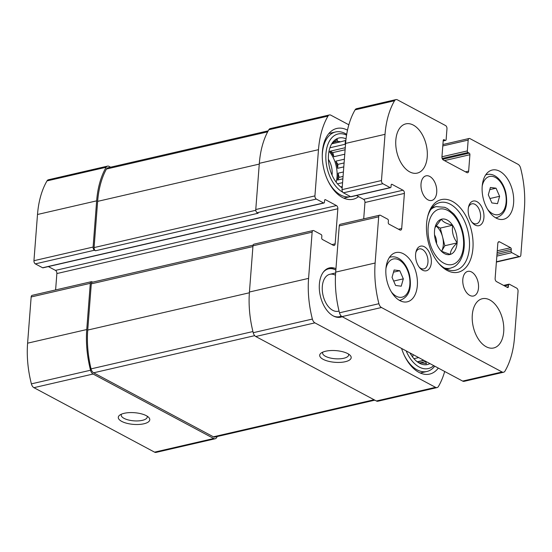 <?xml version="1.0" encoding="UTF-8"?>
<svg xmlns="http://www.w3.org/2000/svg" width="552" height="552" viewBox="0 0 552 552"><rect width="100%" height="100%" fill="white"/><g stroke="black" fill="none" stroke-linecap="round" stroke-linejoin="round"><path stroke-width="0.83" d="M348.85 124.8L330.889 115.202A5.058 3.029 77 0 0 329.392 114.954A5.058 3.029 77 0 0 327.985 116.092A80.551 48.252 77 0 0 318.483 149.675L314.923 195.891A2.525 1.511 77 0 0 316.317 199.072L323.582 202.95A1.263 0.759 77 0 0 323.955 203.012L42.973 267.823A1.263 0.759 77 0 1 42.601 267.761L35.335 263.877A2.525 1.511 77 0 1 33.948 260.703L37.502 214.487A80.551 48.252 77 0 1 47.003 180.904A5.058 3.029 77 0 1 48.417 179.766L107.571 166.117A5.058 3.029 77 0 1 109.061 166.366L110.6 167.187M107.571 166.117A5.058 3.029 77 0 0 106.156 167.256A80.551 48.252 77 0 0 96.655 200.845L93.102 247.054A2.525 1.511 77 0 0 94.489 250.235L95.475 250.76L258.143 213.238L257.163 212.713L316.317 199.072M92.653 282.141L92.06 281.824A2.525 1.511 77 0 0 91.315 281.699A2.525 1.511 77 0 0 90.307 283.328L86.754 329.537A80.551 48.252 77 0 0 90.542 370.226A5.058 3.029 77 0 0 93.088 374.028L213.714 438.509A5.058 3.029 77 0 0 215.211 438.75A5.058 3.029 77 0 0 216.619 437.612A80.551 48.252 77 0 0 217.24 436.515M91.315 281.699L32.161 295.348A2.525 1.511 77 0 0 31.153 296.969L27.6 343.178A80.551 48.252 77 0 0 31.388 383.868A5.058 3.029 77 0 0 33.934 387.676L154.56 452.15A5.058 3.029 77 0 0 156.057 452.398L215.211 438.75M121.709 421.39A15.794 5.858 -175.6 0 0 141.961 424.15A15.794 5.858 -175.6 0 0 148.647 417.326A15.794 5.858 -175.6 0 0 134.481 412.703A15.794 5.858 -175.6 0 0 119.777 415.104A15.794 5.858 -175.6 0 0 121.709 421.39M329.392 114.954L270.238 128.595A5.058 3.029 77 0 0 268.831 129.741A80.551 48.252 77 0 0 259.33 163.323L318.483 149.675M257.163 212.713A2.525 1.511 77 0 1 255.769 209.532L259.33 163.323M323.955 203.012A1.263 0.759 77 0 0 324.452 202.198L324.59 200.445A1.263 0.759 77 0 1 325.093 199.638A1.263 0.759 77 0 1 325.466 199.693L336.458 205.572A2.525 1.511 77 0 1 337.845 208.753L335.147 243.846A2.525 1.511 77 0 1 334.146 245.474A2.525 1.511 77 0 1 333.394 245.35L322.402 239.471A1.263 0.759 77 0 1 321.706 237.884L321.844 236.132A1.263 0.759 77 0 0 321.147 234.538L313.888 230.66A2.525 1.511 77 0 0 313.136 230.536A2.525 1.511 77 0 0 312.135 232.157L308.582 278.374A80.551 48.252 77 0 0 312.37 319.056A5.058 3.029 77 0 0 314.909 322.865L435.542 387.338A5.058 3.029 77 0 0 437.039 387.587A5.058 3.029 77 0 0 438.447 386.448A80.551 48.252 77 0 0 444.691 371.489M48.362 266.582L55.476 270.383L336.458 205.572M55.607 289.938L56.87 273.557A2.525 1.511 77 0 0 55.476 270.383M313.136 230.536L253.982 244.177A2.525 1.511 77 0 0 252.982 245.806L312.135 232.157M437.039 387.587L377.885 401.228A5.058 3.029 77 0 1 376.388 400.987L255.755 336.506A5.058 3.029 77 0 1 253.216 332.704A80.551 48.252 77 0 1 249.428 292.015L252.982 245.806M323.12 359.311A15.794 5.858 -175.6 0 0 343.372 362.071A15.794 5.858 -175.6 0 0 350.058 355.246A15.794 5.858 -175.6 0 0 335.892 350.623A15.794 5.858 -175.6 0 0 321.188 353.025A15.794 5.858 -175.6 0 0 323.12 359.311M342.192 316.703A25.275 15.139 -103 0 1 340.757 317.158A25.275 15.139 -103 0 1 320.326 295.934A25.275 15.139 -103 0 1 329.399 267.913A25.275 15.139 -103 0 1 335.954 268.686M358.538 196.629A36.328 21.763 -103 0 1 353.149 199.237A36.328 21.763 -103 0 1 323.776 168.733A36.328 21.763 -103 0 1 336.817 128.444A36.328 21.763 -103 0 1 347.505 130.168M438.309 368.074A36.328 21.763 -103 0 1 429.615 374.097A36.328 21.763 -103 0 1 401.58 348.443M268.21 130.838L107.888 167.815A5.058 3.029 77 0 0 106.439 169.029A80.551 48.252 77 0 0 97.635 201.37L94.081 247.579A2.525 1.511 77 0 0 95.475 250.76M253.113 245.129L92.294 282.224A2.525 1.511 77 0 0 91.294 283.852L87.733 330.061A80.551 48.252 77 0 0 91.059 368.874A5.058 3.029 77 0 0 93.633 372.8L213.396 436.811A5.058 3.029 77 0 0 214.894 437.06L374.849 400.159M322.892 352.086A13.062 4.844 -175.6 0 0 322.616 352.935A13.062 4.844 -175.6 0 0 325.445 356.288A13.062 4.844 -175.6 0 0 339.756 358.814A13.062 4.844 -175.6 0 0 348.657 354.936A13.062 4.844 -175.6 0 0 348.512 354.06M121.481 414.166A13.062 4.844 -175.6 0 0 121.205 415.014A13.062 4.844 -175.6 0 0 124.034 418.361A13.062 4.844 -175.6 0 0 138.345 420.893A13.062 4.844 -175.6 0 0 147.246 417.015A13.062 4.844 -175.6 0 0 147.101 416.132M429.925 363.589A26.537 15.898 -103 0 1 420.141 363.561A26.537 15.898 -103 0 1 409.97 352.928M433.734 365.631A30.643 18.354 -103 0 1 406.155 350.886M425.833 361.408A23.695 14.193 -103 0 1 425.551 361.588L426.454 363.727L421.321 362.885A23.695 14.193 -103 0 1 418.243 362.485M413.144 354.625A23.695 14.193 -103 0 1 412.606 357.034M418.685 357.586L413.952 358.676M423.991 360.421L417.45 361.926M425.551 361.588L420.106 362.843M434.728 366.162A33.168 19.872 -103 0 1 426.931 371.475A33.168 19.872 -103 0 1 404.264 355.281M342.171 187.88A26.537 15.898 -103 0 1 329.24 166.235A26.537 15.898 -103 0 1 332.911 142.064A26.537 15.898 -103 0 1 346.042 138.862M342.73 192.179A30.643 18.354 -103 0 1 325.915 154.063A30.643 18.354 -103 0 1 346.566 135.164M340.515 141.836L331.676 143.872A23.695 14.193 -103 0 1 333.194 142.72L337.272 139.442L337.431 141.429A23.695 14.193 -103 0 1 340.515 141.836L345.448 140.512L345.097 144.286A23.695 14.193 -103 0 1 345.504 144.61M342.185 187.735A23.695 14.193 -103 0 1 341.778 187.625M329.006 151.234A23.695 14.193 -103 0 1 336.14 182.174M345.097 144.286L329.91 147.791M345.262 147.708L330.151 151.193A23.695 14.193 77 0 1 333.863 156.733L332.801 152.607L330.151 151.193M344.765 154.222L333.863 156.733M344.379 159.19L335.802 161.17A23.695 14.193 77 0 1 337.638 168.312L337.941 164.365L335.802 161.17M343.786 166.897L337.638 168.312M343.399 171.976L338.1 173.197A23.695 14.193 77 0 1 337.569 180.035L339.156 177.323L338.1 173.197M342.868 178.813L337.569 180.035M342.578 182.643L337.486 183.823M342.261 186.776L340.984 187.073M337.431 141.429L333.698 142.292M328.412 159.376A15.794 9.46 -103 0 1 332.042 175.115M322.264 156.457A33.168 19.872 -103 0 1 335.554 131.976A33.168 19.872 -103 0 1 345.373 133.584A33.168 19.872 -103 0 1 346.697 134.357M350.513 196.602A33.168 19.872 -103 0 1 350.465 196.615A33.168 19.872 -103 0 1 327.791 180.428M341.681 316.399A25.275 15.139 -103 0 1 339.763 317.331M328.426 268.196A25.275 15.139 -103 0 1 334.353 269.314L335.305 269.769A24.543 14.704 -103 0 1 335.844 270.038A24.543 14.704 -103 0 1 335.851 270.045M339.038 311.031A18.954 11.35 -103 0 1 338.355 311.231A18.954 11.35 -103 0 1 323.03 295.313A18.954 11.35 -103 0 1 329.834 274.296A18.954 11.35 -103 0 1 335.443 275.213A18.954 11.35 -103 0 1 335.499 275.241M341.308 316.096A24.543 14.704 -103 0 1 333.353 315.972M323.258 272.219A24.543 14.704 -103 0 1 335.305 269.769M332.801 152.607L345.103 149.771M337.941 164.365L344.089 162.95M339.156 177.323L343.054 176.426M340.798 186.928L342.274 186.59M417.264 361.788L423.75 360.29M434.521 230.915L434.541 230.674A18.161 10.881 -103 0 1 435.176 226.913A18.161 10.881 -103 0 1 441.221 219.268L441.372 219.227A18.161 10.881 -103 0 1 452.516 225.181L452.647 225.382A18.161 10.881 -103 0 1 457.118 242.742L457.097 242.983A18.161 10.881 -103 0 1 450.418 254.389L450.266 254.431A18.161 10.881 -103 0 1 440.599 250.401A18.161 10.881 -103 0 1 439.123 248.476L438.992 248.283A18.161 10.881 -103 0 1 434.521 230.915M441.372 219.227C442.669 221.759 446.389 223.746 452.516 225.181M452.647 225.382C451.722 231.688 453.206 237.477 457.118 242.742M457.097 242.983C452.474 247.317 450.246 251.119 450.418 254.389M450.266 254.431L442.221 251.526M434.983 227.714L441.221 219.268M511.269 249.304A1.263 0.759 -103 0 0 510.572 247.717L499.581 241.838A2.525 1.511 -103 0 0 498.835 241.721A2.525 1.511 -103 0 0 497.835 243.342L495.13 278.443A2.525 1.511 -103 0 0 496.524 281.617L507.516 287.495A1.263 0.759 -103 0 0 507.888 287.558A1.263 0.759 -103 0 0 508.392 286.743L508.523 284.991A1.263 0.759 -103 0 1 509.027 284.176A1.263 0.759 -103 0 1 509.399 284.239L516.665 288.123A2.525 1.511 -103 0 1 518.052 291.297L514.498 337.513A80.551 48.252 -103 0 1 504.997 371.096A5.058 3.029 -103 0 1 503.583 372.234A5.058 3.029 -103 0 1 502.092 371.993L381.46 307.512A5.058 3.029 -103 0 1 378.913 303.71A80.551 48.252 -103 0 1 375.125 263.021L378.686 216.812A2.525 1.511 -103 0 1 379.686 215.183A2.525 1.511 -103 0 1 380.431 215.308L387.697 219.192A1.263 0.759 -103 0 1 388.394 220.779L388.256 222.532A1.263 0.759 -103 0 0 388.953 224.126L399.945 229.998A2.525 1.511 -103 0 0 400.69 230.122A2.525 1.511 -103 0 0 401.697 228.5L404.395 193.4A2.525 1.511 -103 0 0 403.008 190.219L392.01 184.347A1.263 0.759 -103 0 0 391.637 184.285A1.263 0.759 -103 0 0 391.14 185.099L391.002 186.852A1.263 0.759 -103 0 1 390.499 187.666A1.263 0.759 -103 0 1 390.126 187.604L382.867 183.719A2.525 1.511 -103 0 1 381.473 180.538L385.027 134.329A80.551 48.252 -103 0 1 394.535 100.747A5.058 3.029 -103 0 1 395.943 99.601A5.058 3.029 -103 0 1 397.44 99.85L445.581 125.58A2.525 1.511 -103 0 1 446.975 128.761L446.14 139.587A1.263 0.759 -103 0 1 445.636 140.394A1.263 0.759 -103 0 1 445.264 140.332L444.084 139.704A1.263 0.759 -103 0 0 443.711 139.642A1.263 0.759 -103 0 0 443.215 140.456L441.952 156.837A2.525 1.511 -103 0 0 443.339 160.011L466.895 172.603A2.525 1.511 -103 0 0 467.647 172.728A2.525 1.511 -103 0 0 468.648 171.106L469.911 154.726A1.263 0.759 -103 0 0 469.214 153.132L468.034 152.504A1.263 0.759 -103 0 1 467.337 150.917L468.172 140.091A2.525 1.511 -103 0 1 469.172 138.469A2.525 1.511 -103 0 1 469.924 138.593L518.066 164.323A5.058 3.029 -103 0 1 520.612 168.132A80.551 48.252 -103 0 1 524.4 208.822L520.846 255.031A2.525 1.511 -103 0 1 519.839 256.652A2.525 1.511 -103 0 1 519.094 256.535L511.828 252.65A1.263 0.759 -103 0 1 511.138 251.063L511.269 249.304L497.124 252.568M503.583 372.234L464.149 381.328A5.058 3.029 -103 0 1 462.652 381.087L342.026 316.613A5.058 3.029 -103 0 1 339.48 312.805A80.551 48.252 -103 0 1 335.692 272.115L339.245 225.906A2.525 1.511 -103 0 1 340.253 224.284L379.686 215.183M363.699 218.875L364.962 202.494A2.525 1.511 -103 0 0 363.568 199.32L356.454 195.518M390.499 187.666L351.065 196.76A1.263 0.759 -103 0 1 350.692 196.698L343.427 192.814A2.525 1.511 -103 0 1 342.04 189.64L345.593 143.423A80.551 48.252 -103 0 1 355.095 109.841A5.058 3.029 -103 0 1 356.502 108.703L395.943 99.601M486.195 346.746A25.275 15.139 -103 0 1 472.319 320.781A25.275 15.139 -103 0 1 482.317 298.722A25.275 15.139 -103 0 1 502.748 319.946A25.275 15.139 -103 0 1 493.674 347.974A25.275 15.139 -103 0 1 486.195 346.746M469.752 295.389A12.634 7.569 -103 0 1 462.817 282.403A12.634 7.569 -103 0 1 467.813 271.377A12.634 7.569 -103 0 1 478.032 281.989A12.634 7.569 -103 0 1 473.492 296.003A12.634 7.569 -103 0 1 469.752 295.389M427.972 199.852A12.634 7.569 -103 0 1 421.031 186.866A12.634 7.569 -103 0 1 426.034 175.84A12.634 7.569 -103 0 1 436.246 186.445A12.634 7.569 -103 0 1 431.712 200.459A12.634 7.569 -103 0 1 427.972 199.852M409.729 171.893A25.275 15.139 -103 0 1 395.853 145.921A25.275 15.139 -103 0 1 405.851 123.869A25.275 15.139 -103 0 1 426.282 145.086A25.275 15.139 -103 0 1 417.208 173.114A25.275 15.139 -103 0 1 409.729 171.893M496.096 218.054A25.275 15.139 -103 0 1 482.22 192.082A25.275 15.139 -103 0 1 492.218 170.03A25.275 15.139 -103 0 1 512.649 191.254A25.275 15.139 -103 0 1 503.583 219.282A25.275 15.139 -103 0 1 496.096 218.054M399.827 300.585A25.275 15.139 -103 0 1 385.945 274.613A25.275 15.139 -103 0 1 395.95 252.561A25.275 15.139 -103 0 1 416.38 273.785A25.275 15.139 -103 0 1 407.307 301.813A25.275 15.139 -103 0 1 399.827 300.585M475.168 225.071A12.634 7.569 -103 0 1 472.429 222.815A12.634 7.569 -103 0 1 468.662 206.476A12.634 7.569 -103 0 1 478.225 202.508A12.634 7.569 -103 0 1 483.821 218.502A12.634 7.569 -103 0 1 475.168 225.071M422.563 270.169A12.634 7.569 -103 0 1 419.83 267.913A12.634 7.569 -103 0 1 416.056 251.567A12.634 7.569 -103 0 1 425.62 247.6A12.634 7.569 -103 0 1 431.216 263.601A12.634 7.569 -103 0 1 422.563 270.169M447.106 270.432A37.274 22.328 -103 0 1 439.047 263.78A37.274 22.328 -103 0 1 427.924 215.57A37.274 22.328 -103 0 1 456.131 203.867A37.274 22.328 -103 0 1 472.636 251.063A37.274 22.328 -103 0 1 447.106 270.432M427.69 216.515A34.748 20.817 -103 0 1 439.978 202.515A34.748 20.817 -103 0 1 468.075 231.695A34.748 20.817 -103 0 1 455.6 270.232A34.748 20.817 -103 0 1 445.319 268.548A34.748 20.817 -103 0 1 438.419 263.035M415.842 252.512A10.24 6.134 -103 0 1 419.292 248.917A10.24 6.134 -103 0 1 427.572 257.522A10.24 6.134 -103 0 1 423.895 268.879A10.24 6.134 -103 0 1 420.865 268.382A10.24 6.134 -103 0 1 419.223 267.161M468.448 207.414A10.24 6.134 -103 0 1 471.898 203.826A10.24 6.134 -103 0 1 480.178 212.423A10.24 6.134 -103 0 1 476.5 223.781A10.24 6.134 -103 0 1 473.464 223.284A10.24 6.134 -103 0 1 471.829 222.063M392.044 277.352L395.591 285.467L401.228 286.205L403.326 278.836L399.779 270.721L394.135 269.983L392.044 277.352M488.313 194.822L491.86 202.936L497.504 203.674L499.601 196.305L496.048 188.191L490.411 187.452L488.313 194.822M435.859 225.706L440.289 228.079L452.612 225.237M440.289 228.079L444.829 245.73L457.153 242.887M444.829 245.73L441.655 251.153M435.811 225.796A15.794 9.46 -103 0 1 442.559 236.905A15.794 9.46 -103 0 1 441.648 251.146M434.541 234.883A9.474 5.679 -103 0 1 436.535 243.522M489.79 189.64L496.048 188.191M489.934 198.534L499.601 196.305M393.514 272.17L399.779 270.721M393.666 281.065L403.326 278.836M47.003 180.904L106.156 167.256M37.502 214.487L96.655 200.845M33.948 260.703L93.102 247.054M35.335 263.877L94.489 250.235M31.153 296.969L90.307 283.328M27.6 343.178L86.754 329.537M31.388 383.868L90.542 370.226M33.934 387.676L93.088 374.028M154.56 452.15L213.714 438.509M268.831 129.741L327.985 116.092M255.769 209.532L314.923 195.891M42.601 267.761L323.582 202.95M324.783 199.852L325.466 199.693M56.87 273.557L337.845 208.753M331.966 244.584L335.147 243.846M249.428 292.015L308.582 278.374M253.216 332.704L312.37 319.056M255.755 336.506L314.909 322.865M376.388 400.987L435.542 387.338M106.439 169.029L267.665 131.845M97.635 201.37L259.267 164.089M94.081 247.579L255.79 210.284M213.396 436.811L374.077 399.751M93.633 372.8L254.7 335.65M91.059 368.874L252.919 331.545M87.733 330.061L249.373 292.781M91.294 283.852L252.919 246.565M443.794 263.152A28.428 17.029 -103 0 1 431.533 215.487A28.428 17.029 -103 0 1 462.134 231.847A28.428 17.029 -103 0 1 443.794 263.152M468.172 140.091L442.787 145.949M519.094 256.535L496.414 261.765M511.828 252.65L496.848 256.107M511.138 251.063L496.986 254.327M510.572 247.717L497.262 250.787M499.581 241.838L498.214 242.155M508.392 286.743L506.798 287.109M508.523 284.991L504.542 285.908M502.092 371.993L462.652 381.087M381.46 307.512L342.026 316.613M378.913 303.71L339.48 312.805M375.125 263.021L335.692 272.115M378.686 216.812L339.245 225.906M401.697 228.5L398.509 229.232M404.395 193.4L364.962 202.494M403.008 190.219L363.568 199.32M392.01 184.347L391.327 184.506M390.126 187.604L350.692 196.698M382.867 183.719L343.427 192.814M381.473 180.538L342.04 189.64M385.027 134.329L345.593 143.423M394.535 100.747L355.095 109.841M445.264 140.332L443.187 140.815M444.084 139.704L443.401 139.863M468.648 171.106L465.467 171.838M469.911 154.726L444.436 160.597M469.214 153.132L442.58 159.28M468.034 152.504L442.18 158.465M467.337 150.917L441.959 156.768M430.795 209.539A31.588 18.92 -103 0 1 436.252 206.62L432.244 207.545M436.252 206.62L444.753 207.317L447.513 208.649L453.813 213.962C458.05 218.889 461.072 224.988 462.886 232.254C465.508 243.86 464.453 253.575 459.712 261.386C455.724 266.747 454.11 266.844 450.453 268.182A31.588 18.92 -103 0 1 444.263 267.948M389.415 257.432A22.114 13.248 -103 0 1 390.74 257.004L389.519 257.287M390.74 257.004C395.487 256.128 399.855 258.115 403.836 262.959C406.465 266.285 408.349 270.273 409.508 274.924C412.027 288.261 409.087 296.652 400.683 300.095A22.114 13.248 -103 0 1 399.303 300.288M385.945 268.513A19.582 11.73 -103 0 1 400.497 260.848A19.582 11.73 -103 0 1 409.75 285.653A19.582 11.73 -103 0 1 396.288 296.231A19.582 11.73 -103 0 1 391.327 291.849M485.691 174.901A22.114 13.248 -103 0 1 487.016 174.473L485.788 174.756M487.016 174.473C491.763 173.597 496.131 175.584 500.112 180.428C502.734 183.754 504.625 187.742 505.777 192.393C508.302 205.73 505.356 214.121 496.952 217.564A22.114 13.248 -103 0 1 495.572 217.757M482.22 185.983A19.582 11.73 -103 0 1 496.765 178.317A19.582 11.73 -103 0 1 506.025 203.122A19.582 11.73 -103 0 1 492.563 213.7A19.582 11.73 -103 0 1 487.602 209.318M426.931 371.475L420.258 373.014M335.554 131.976L328.882 133.515M350.465 196.615L343.786 198.154M469.172 138.469L442.897 144.527M519.839 256.652L496.393 262.062M509.027 284.176L503.638 285.418M445.636 140.394L443.173 140.967M450.453 268.182L446.444 269.107M400.683 300.095L399.455 300.378M496.952 217.564L495.731 217.847M335.63 272.957L329.834 274.296M339.045 311.073L338.355 311.231"/></g></svg>
